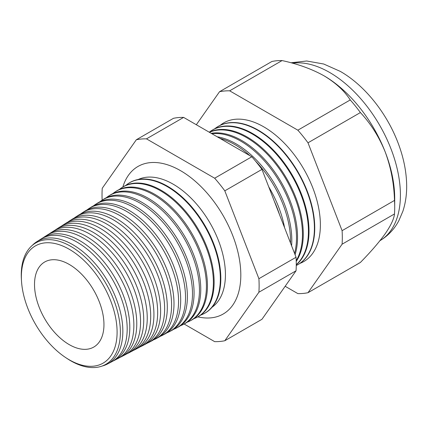 <?xml version="1.0" encoding="UTF-8"?>
<svg xmlns="http://www.w3.org/2000/svg" width="428" height="428" viewBox="0 0 428 428"><rect width="100%" height="100%" fill="white"/><g stroke="black" fill="none" stroke-linecap="round" stroke-linejoin="round"><path stroke-width="0.64" d="M212.021 307.277A73.878 42.656 -120 0 0 220.907 247.518A73.878 42.656 -120 0 0 173.185 184.184A73.878 42.656 -120 0 0 138.244 179.493M197.827 316.859A85.199 49.188 -120 0 0 227.295 311.135A85.199 49.188 -120 0 0 234.977 241.788A85.199 49.188 -120 0 0 180.573 170.681A85.199 49.188 -120 0 0 142.545 164.341A85.199 49.188 -120 0 0 122.852 186.999M21.507 281.126L21.4 279.388A70.08 40.462 60 0 1 70.813 246.394A70.08 40.462 60 0 1 120.37 332.224A70.08 40.462 60 0 1 70.813 360.836A70.08 40.462 60 0 1 67.089 358.52L65.634 357.557A67.688 39.076 -120 0 0 69.234 359.793A67.688 39.076 -120 0 0 117.095 332.16A67.688 39.076 -120 0 0 69.234 249.256A67.688 39.076 -120 0 0 21.507 281.126A67.688 39.076 -120 0 0 65.634 357.557M102.041 366.074A70.636 40.783 -120 0 0 107.332 364.067A70.636 40.783 -120 0 0 119.273 307.775A70.636 40.783 -120 0 0 72.899 244.736A70.636 40.783 -120 0 0 36.717 241.761A70.636 40.783 -120 0 0 32.335 245.34M36.717 241.761L40.799 239.166A70.839 40.901 60 0 1 77.083 242.152A70.839 40.901 60 0 1 123.596 305.373A70.839 40.901 60 0 1 111.617 361.831L107.332 364.067M112.896 361.114A70.968 40.97 -120 0 0 114.223 360.472A70.968 40.97 -120 0 0 126.223 303.917A70.968 40.97 -120 0 0 79.629 240.579A70.968 40.97 -120 0 0 43.276 237.594A70.968 40.97 -120 0 0 42.062 238.417M43.276 237.594L47.101 235.159A71.16 41.083 60 0 1 83.546 238.161A71.16 41.083 60 0 1 130.267 301.665A71.16 41.083 60 0 1 118.24 358.375L114.223 360.472M119.647 357.578A71.299 41.163 -120 0 0 121.113 356.877A71.299 41.163 -120 0 0 133.172 300.055A71.299 41.163 -120 0 0 86.354 236.427A71.299 41.163 -120 0 0 49.841 233.421A71.299 41.163 -120 0 0 48.498 234.341M49.841 233.421L53.398 231.157A71.481 41.27 60 0 1 90.014 234.169A71.481 41.27 60 0 1 136.944 297.958A71.481 41.27 60 0 1 124.858 354.924L121.113 356.877M126.399 354.047A71.631 41.355 -120 0 0 128.004 353.282A71.631 41.355 -120 0 0 140.117 296.197A71.631 41.355 -120 0 0 93.085 232.27A71.631 41.355 -120 0 0 56.4 229.248A71.631 41.355 -120 0 0 54.934 230.259M56.4 229.248L59.701 227.15A71.797 41.452 60 0 1 96.477 230.173A71.797 41.452 60 0 1 143.615 294.25A71.797 41.452 60 0 1 131.476 351.474L128.004 353.282M133.151 350.511A71.963 41.548 -120 0 0 134.9 349.687A71.963 41.548 -120 0 0 147.066 292.335A71.963 41.548 -120 0 0 99.815 228.113A71.963 41.548 -120 0 0 62.959 225.08A71.963 41.548 -120 0 0 61.37 226.182M62.959 225.08L66.003 223.143A72.118 41.639 60 0 1 102.939 226.182A72.118 41.639 60 0 1 150.287 290.542A72.118 41.639 60 0 1 138.094 348.018L134.9 349.687M139.897 346.974A72.295 41.741 -120 0 0 141.791 346.091A72.295 41.741 -120 0 0 154.016 288.477A72.295 41.741 -120 0 0 106.545 223.956A72.295 41.741 -120 0 0 69.518 220.907A72.295 41.741 -120 0 0 67.806 222.105M69.518 220.907L72.3 219.136A72.439 41.821 60 0 1 109.402 222.191A72.439 41.821 60 0 1 156.964 286.835A72.439 41.821 60 0 1 144.718 344.567L141.791 346.091M146.649 343.443A72.626 41.933 -120 0 0 148.682 342.496A72.626 41.933 -120 0 0 160.96 284.615A72.626 41.933 -120 0 0 113.276 219.799A72.626 41.933 -120 0 0 76.077 216.739A72.626 41.933 -120 0 0 74.242 218.029M76.077 216.739L78.602 215.134A72.755 42.008 60 0 1 115.865 218.2A72.755 42.008 60 0 1 163.635 283.127A72.755 42.008 60 0 1 151.335 341.111L148.682 342.496M153.395 339.907A72.963 42.126 -120 0 0 155.573 338.901A72.963 42.126 -120 0 0 167.91 280.757A72.963 42.126 -120 0 0 120.006 215.642A72.963 42.126 -120 0 0 82.636 212.566A72.963 42.126 -120 0 0 80.678 213.952M82.636 212.566L84.899 211.127A73.076 42.19 60 0 1 122.328 214.203A73.076 42.19 60 0 1 170.307 279.42A73.076 42.19 60 0 1 157.953 337.66L155.573 338.901M160.142 336.365A73.295 42.319 -120 0 0 162.463 335.306A73.295 42.319 -120 0 0 174.854 276.895A73.295 42.319 -120 0 0 126.736 211.486A73.295 42.319 -120 0 0 89.195 208.399A73.295 42.319 -120 0 0 87.114 209.875M89.195 208.399L91.201 207.12A73.397 42.377 60 0 1 128.791 210.212A73.397 42.377 60 0 1 176.983 275.712A73.397 42.377 60 0 1 164.571 334.204L162.463 335.306M166.888 332.829A73.627 42.506 -120 0 0 169.354 331.711A73.627 42.506 -120 0 0 181.804 273.037A73.627 42.506 -120 0 0 133.466 207.329A73.627 42.506 -120 0 0 95.754 204.226A73.627 42.506 -120 0 0 93.55 205.804M95.754 204.226L97.498 203.113A73.712 42.559 60 0 1 135.259 206.221A73.712 42.559 60 0 1 183.655 272.005A73.712 42.559 60 0 1 171.189 330.753L169.354 331.711M173.64 329.293A73.958 42.698 -120 0 0 176.245 328.115A73.958 42.698 -120 0 0 188.753 269.175A73.958 42.698 -120 0 0 140.191 203.172A73.958 42.698 -120 0 0 102.313 200.058A73.958 42.698 -120 0 0 99.992 201.727M102.313 200.058L103.801 199.111A74.033 42.741 60 0 1 141.721 202.23A74.033 42.741 60 0 1 190.326 268.297A74.033 42.741 60 0 1 177.813 327.302L176.245 328.115M180.386 325.751A74.29 42.891 -120 0 0 183.141 324.52A74.29 42.891 -120 0 0 195.698 265.317A74.29 42.891 -120 0 0 146.922 199.015A74.29 42.891 -120 0 0 108.873 195.885A74.29 42.891 -120 0 0 106.428 197.656M108.873 195.885L110.103 195.104A74.354 42.928 60 0 1 148.184 198.239A74.354 42.928 60 0 1 197.003 264.59A74.354 42.928 60 0 1 184.431 323.846L183.141 324.52M187.132 322.209A74.622 43.084 -120 0 0 190.032 320.925A74.622 43.084 -120 0 0 202.647 261.454A74.622 43.084 -120 0 0 153.652 194.858A74.622 43.084 -120 0 0 115.432 191.712A74.622 43.084 -120 0 0 112.869 193.584M115.432 191.712L116.4 191.097A74.67 43.11 60 0 1 154.647 194.242A74.67 43.11 60 0 1 203.674 260.882A74.67 43.11 60 0 1 191.049 320.395L190.032 320.925M193.873 318.673A74.954 43.276 -120 0 0 196.923 317.33A74.954 43.276 -120 0 0 209.597 257.597A74.954 43.276 -120 0 0 160.382 190.701A74.954 43.276 -120 0 0 121.991 187.544A74.954 43.276 -120 0 0 119.305 189.513M121.991 187.544L122.702 187.09A74.991 43.298 60 0 1 161.11 190.251A74.991 43.298 60 0 1 210.346 257.175A74.991 43.298 60 0 1 197.666 316.939L196.923 317.33M200.62 315.131A75.285 43.469 -120 0 0 203.814 313.735A75.285 43.469 -120 0 0 216.541 253.734A75.285 43.469 -120 0 0 167.113 186.544A75.285 43.469 -120 0 0 128.55 183.371A75.285 43.469 -120 0 0 125.746 185.442M128.55 183.371L128.999 183.088A75.312 43.479 60 0 1 167.573 186.26A75.312 43.479 60 0 1 217.023 253.467A75.312 43.479 60 0 1 204.29 313.489L203.814 313.735M279.602 214.872A78.351 45.234 -120 0 0 274.214 200.994M268.714 186.817A78.426 45.277 60 0 1 284.567 227.664M290.5 242.965A78.634 45.4 -120 0 0 255.516 161.115M249.866 155.648A78.634 45.4 -120 0 0 234.924 144.659A78.634 45.4 -120 0 0 219.981 138.394M217.215 136.799A78.698 45.438 60 0 1 236.16 143.899A78.698 45.438 60 0 1 291.591 245.779M294.566 253.446A78.923 45.566 -120 0 0 240.691 141.096A78.923 45.566 -120 0 0 211.876 133.718M211.213 133.333A78.971 45.593 60 0 1 241.697 140.475A78.971 45.593 60 0 1 295.069 254.74M296.208 260.636A79.207 45.732 -120 0 0 246.458 137.532A79.207 45.732 -120 0 0 209.436 132.306M209.308 132.231A79.244 45.753 60 0 1 247.24 137.051A79.244 45.753 60 0 1 296.23 261.444M296.267 264.632A79.49 45.892 -120 0 0 302.837 199.86A79.49 45.892 -120 0 0 252.226 133.969A79.49 45.892 -120 0 0 211.512 130.62A79.49 45.892 -120 0 0 209.276 132.215M211.512 130.62L212.053 130.278A79.517 45.908 60 0 1 252.782 133.632A79.517 45.908 60 0 1 303.602 200.122A79.517 45.908 60 0 1 296.262 264.825M296.256 265.499A79.774 46.058 -120 0 0 296.888 265.183A79.774 46.058 -120 0 0 310.375 201.604A79.774 46.058 -120 0 0 257.998 130.406A79.774 46.058 -120 0 0 217.135 127.046A79.774 46.058 -120 0 0 214.679 128.812M297.053 265.093A79.79 46.069 -120 0 0 297.219 265.007A79.79 46.069 -120 0 0 310.707 201.417A79.79 46.069 -120 0 0 258.319 130.208A79.79 46.069 -120 0 0 217.451 126.849A79.79 46.069 -120 0 0 217.296 126.95M299.916 263.391A80.063 46.224 -120 0 0 317.014 200.769A80.063 46.224 -120 0 0 263.766 126.849A80.063 46.224 -120 0 0 220.195 125.318M285.16 286.279L297.856 293.608A111.082 64.136 -120 0 0 308 292.704L342.095 244.201L394.488 213.952A111.082 64.136 -120 0 0 394.707 207.318L394.707 198.33A100.077 57.78 -120 0 0 385.227 151.999A100.077 57.78 -120 0 0 323.942 75.761C311.846 69.042 297.888 63.981 282.068 60.573A111.082 64.136 -120 0 0 271.919 61.477L219.527 91.726L196.324 124.735M69.234 264.429A49.102 28.35 -120 0 0 45.175 261.727A49.102 28.35 -120 0 0 37.027 300.905A49.102 28.35 -120 0 0 69.234 344.62A49.102 28.35 -120 0 0 94.272 346.76A49.102 28.35 -120 0 0 101.179 307.256A49.102 28.35 -120 0 0 69.234 264.429M394.707 207.318A111.082 64.136 -120 0 0 394.488 200.427C394.038 183.649 390.951 167.503 385.227 151.999C379.117 136.917 370.841 123.772 360.397 112.559A111.082 64.136 -120 0 0 350.248 99.938C344.363 90.816 335.595 82.754 323.942 75.761M342.095 244.201A111.082 64.136 -120 0 0 342.095 230.676L394.488 200.427M342.095 230.676L308 142.808L360.397 112.559M308 142.808A111.082 64.136 -120 0 0 297.856 130.187L350.248 99.938M297.856 130.187L229.67 90.822L282.068 60.573M229.67 90.822A111.082 64.136 -120 0 0 219.527 91.726M308 292.704L360.397 262.455C370.744 251.915 379.021 242.334 385.227 233.709C390.914 225.438 394.001 218.852 394.488 213.952M184.12 324.007L214.663 341.64A111.082 64.136 -120 0 0 224.807 340.736L258.903 292.233A111.082 64.136 -120 0 0 258.903 278.703L224.807 190.84A111.082 64.136 -120 0 0 214.663 178.219L146.478 138.854A111.082 64.136 -120 0 0 136.334 139.758L102.244 188.261A111.082 64.136 -120 0 0 102.153 200.16M258.903 292.233L296.048 270.785L261.957 319.288L224.807 340.736M136.334 139.758L173.479 118.31A111.082 64.136 60 0 1 183.628 117.406L251.808 156.771A111.082 64.136 60 0 1 261.957 169.392L296.048 257.26A111.082 64.136 60 0 1 296.048 270.785M146.478 138.854L183.628 117.406M214.663 178.219L251.808 156.771M224.807 190.84L261.957 169.392M258.903 278.703L296.048 257.26M379.957 240.686A100.077 57.78 -120 0 0 394.948 160.404A100.077 57.78 -120 0 0 329.646 72.466A100.077 57.78 -120 0 0 292.474 63.189M379.684 240.846C387.929 235.978 394.327 229.237 398.875 220.634L402.876 211.255C405.76 202.423 407.001 192.932 406.6 182.788C406.113 170.622 403.593 158.21 399.035 145.563C388.057 114.79 365.555 85.841 340.324 71.406L323.723 64.013L306.71 60.995L290.97 62.777M296.888 265.183L297.219 265.007M217.135 127.046L217.451 126.849"/></g></svg>

